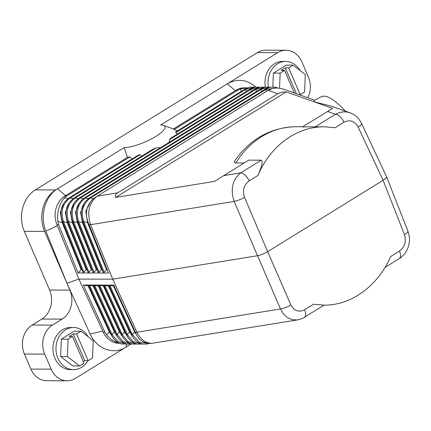 <?xml version="1.0" encoding="UTF-8"?>
<svg xmlns="http://www.w3.org/2000/svg" width="431" height="431" viewBox="0 0 431 431"><rect width="100%" height="100%" fill="white"/><g stroke="black" fill="none" stroke-linecap="round" stroke-linejoin="round"><path stroke-width="0.65" d="M68.093 339.202L72.494 336.476L84.023 363.247L79.622 365.973L67.398 356.577L68.093 339.202L61.326 339.181L74.24 331.191L81.006 331.213L93.231 340.603L92.536 357.983L88.134 360.709L84.751 360.699L83.307 361.587M307.847 97.783A21.523 17.978 -89.8 0 0 308.359 76.955L301.878 61.908A21.523 17.978 90.2 0 0 285.963 50.26L265.668 50.201A21.523 17.978 90.2 0 0 257.366 52.604L35.374 189.893A30.752 25.682 90.2 0 0 24.314 231.328L44.608 231.388L69.897 290.101L49.597 290.036L24.314 231.328M130.722 344.186L75.403 378.396A21.523 17.978 -89.8 0 1 67.101 380.799L46.807 380.74A21.523 17.978 -89.8 0 1 30.892 369.092L24.411 354.045A21.523 17.978 -89.8 0 1 32.153 325.044L52.453 325.103L62.15 319.102A21.523 17.978 90.2 0 0 69.897 290.101M62.15 319.102L41.855 319.042L32.153 325.044M41.855 319.042A21.523 17.978 90.2 0 0 49.597 290.036M300.105 70.555A21.065 17.59 90.2 0 0 285.672 61.444L282.628 61.434A21.065 17.59 90.2 0 0 265.404 87.148M285.963 50.26A21.523 17.978 90.2 0 0 277.666 52.663L227.266 83.835C237.255 78.297 246.758 79.363 255.782 87.03M89.152 286.022L83.307 285.026L113.752 285.117L135.356 332.215L136.934 332.22C140.441 339.326 145.392 343.038 151.787 343.362L297.412 319.937C300.973 319.091 303.284 318.218 304.334 317.335A9.223 4.504 -121.7 0 0 304.334 317.329A9.223 4.504 -121.7 0 0 304.647 309.717C298.845 312.61 294.244 310.999 290.85 304.879L267.662 251.672A9.223 2.338 156.7 0 1 257.291 255.75L112.712 279.175L78.884 279.072L103.219 332.118A21.523 17.978 90.2 0 0 103.505 332.71A21.523 17.978 90.2 0 0 118.913 343.259L119.387 343.265M297.412 319.937L292.159 319.721L287.224 317.453L283.183 313.542L280.479 308.957L136.934 332.22L112.712 279.175L90.618 224.68L234.162 201.417C230.219 189.241 232.384 179.732 240.66 172.896L261.191 160.197C264.036 161.797 260.168 169.437 258.05 175.401C270.124 145.985 296.797 126.472 324.505 126.8L302.481 126.903L332.64 108.407L286.211 91.922L115.621 197.42L214.649 181.376L223.657 175.654L240.66 172.896A9.223 4.504 -121.7 0 1 249.166 180.896L258.05 175.401M56.666 223.953L78.033 276.955L56.908 224.578A21.523 17.978 -89.8 0 1 56.666 223.953A21.523 17.978 -89.8 0 1 64.86 196.078L127.463 157.358A32.287 8.194 156.7 0 0 129.963 156.862L131.843 159.125M294.265 92.956L284.557 70.415L281.174 70.404L285.279 67.861L288.662 67.872L300.192 94.642L299.006 94.642M285.279 67.861L296.415 93.721M57.312 225.747L45.896 231.215L66.967 283.291L78.884 279.072L78.033 276.955M66.967 283.291L90.181 334.047C96.695 348.997 113.504 355.214 125.798 347.23L126.784 344.013M103.505 332.71L79.832 281.136M64.86 196.078L66.552 196.078L64.424 197.807C59.171 204.046 56.967 211.95 57.802 221.523L62.161 222.525L81.157 269.628L78.113 272.968L108.558 273.06L87.832 221.615C84.713 212.036 86.917 204.132 94.454 197.899L268.136 90.332L270.458 89.05L275.565 87.924L277.176 87.929L272.554 88.533L268.136 90.332M244.716 89.395A1.535 0.749 58.3 0 1 244.867 89.222L244.867 89.222A1.535 0.749 58.3 0 1 245.659 89.4L175.74 132.635L175.902 131.956L175.616 132.053L244.867 89.222L249.996 87.137L255.104 87.148M177.502 134.041L175.74 132.635M66.552 196.078L129.963 156.862M235.999 90.235L173.402 128.95A32.287 8.194 156.7 0 1 174.28 129.456L237.691 90.241L235.999 90.235A21.523 17.978 90.2 0 1 244.302 87.832L246.866 87.838L240.428 88.958L237.691 90.241M327.528 111.413L335.501 114.242L339.827 112.443L343.34 111.855L346.89 111.995L350.182 112.814C357.315 116.354 357.444 116.623 361.528 123.363L361.528 123.363A9.223 2.23 -25.1 0 1 358.156 127.075C354.551 120.96 349.837 119.344 344.013 122.237A9.223 4.504 -121.7 0 0 335.501 114.242L314.969 126.94M294.163 126.741L302.718 126.757M244.075 163.026L235.067 162.923L234.27 162.293L234.787 160.779C249.872 139.353 269.725 128.002 294.341 126.73M141.939 344.046L137.058 344.073L133.648 342.85L130.738 340.77L128.341 338.006L126.358 334.531A1.535 0.409 -24.6 0 1 126.348 334.504L103.779 285.306L108.51 286.082L129.542 331.924L133.136 337.624M103.779 285.306L126.358 334.531A1.535 0.409 -24.6 0 0 127.285 334.51L129.542 331.924A1.535 0.409 155.4 0 1 130.173 331.805M235.283 90.677L227.266 83.835L160.677 125.017A24.599 6.244 156.7 0 1 163.57 125.416A24.599 6.244 156.7 0 1 153.431 137.834A24.599 6.244 156.7 0 1 124.155 147.601L127.42 157.385M137.985 155.402L139.725 154.616L141.939 156.033M72.995 222.444A1.535 0.372 158 0 0 72.306 222.552L68.567 221.696A1.535 0.372 158 0 1 67.635 221.712L88.037 272.3L88.953 272.241L68.567 221.696C65.42 211.599 67.629 203.696 75.183 197.98L156.286 147.822L153.167 149.088L74.396 197.807A1.535 0.749 -121.7 0 0 74.245 197.98M156.286 147.822L160.494 147.714M169.097 142.392L169.631 139.569L250.729 89.411L259.354 87.353M172.136 137.441L170.487 138.443L169.631 139.569M177.448 130.922L174.28 129.456M173.402 128.95L163.57 125.416M249.166 180.896C243.844 184.899 242.297 190.378 244.539 197.339L267.662 251.672L383.084 180.287L404.467 234.615C406.498 241.575 404.838 247.055 399.489 251.063L390.61 256.553C377.982 285.968 351.227 305.477 323.967 305.153L313.531 304.221L323.967 305.153M131.051 343.83L123.002 341.638L117.135 334.478A1.535 0.409 155.4 0 1 116.208 334.499A1.535 0.409 155.4 0 1 116.198 334.478L93.629 285.279L99.302 286.049M120.023 331.773A1.535 0.409 -24.6 0 0 119.398 331.897L122.991 337.592M114.948 331.757A1.535 0.409 -24.6 0 0 114.323 331.881L117.916 337.581M314.619 100.186L282.914 88.926L277.176 87.929M247.588 87.854L246.866 87.838M125.981 343.819L117.927 341.621L112.065 334.461A1.535 0.409 155.4 0 1 111.133 334.488L111.133 334.488A1.535 0.409 155.4 0 1 111.128 334.461L88.544 285.241L111.133 334.488L113.116 337.963L115.519 340.722L118.428 342.801L121.838 344.024L126.719 344.003M88.554 285.263L94.227 286.033M254.279 87.337L245.659 89.4L246.392 91.437M265.017 89.454A1.535 0.749 58.3 0 1 265.167 89.287L265.167 89.287A1.535 0.749 58.3 0 1 265.954 89.459L90.408 198.028A1.535 0.749 -121.7 0 0 89.616 197.856L89.616 197.856A1.535 0.749 -121.7 0 0 89.465 198.023M277.004 87.929L265.954 89.459L266.611 91.275M259.941 89.443A1.535 0.749 58.3 0 1 260.092 89.271L260.092 89.271A1.535 0.749 58.3 0 1 260.879 89.443L85.333 198.012A1.535 0.749 -121.7 0 0 84.541 197.84L84.541 197.84A1.535 0.749 -121.7 0 0 84.395 198.007M269.504 87.385L260.879 89.443L261.617 91.48M254.866 89.427A1.535 0.749 58.3 0 1 255.017 89.255L255.017 89.255A1.535 0.749 58.3 0 1 255.804 89.427L80.258 197.996A1.535 0.749 -121.7 0 0 79.471 197.824L79.471 197.824A1.535 0.749 -121.7 0 0 79.32 197.991M264.429 87.369L255.804 89.427L256.542 91.464M72.699 221.706A1.535 0.372 -22 0 0 72.704 221.728A1.535 0.372 -22 0 0 73.636 221.712L77.381 222.568A1.535 0.372 158 0 1 78.07 222.461M97.32 269.677L96.377 269.671L77.381 222.568L75.511 212.408L79.132 203.023M249.791 89.411A1.535 0.749 58.3 0 1 249.942 89.239L249.942 89.239A1.535 0.749 58.3 0 1 250.729 89.411L251.467 91.447M107.464 269.709L106.527 269.704L87.531 222.601A1.535 0.372 158 0 1 88.177 222.488M24.411 354.045L44.705 354.11A21.523 17.978 -89.8 0 1 52.453 325.103M102.389 269.693L101.452 269.687L99.103 272.273L98.182 272.327L77.779 221.739A1.535 0.372 -22 0 0 78.711 221.723C75.57 211.632 77.779 203.728 85.333 198.012L88.355 198.707M88.016 272.241L67.635 221.712A1.535 0.372 158 0 1 67.629 221.69M77.774 221.723A1.535 0.372 -22 0 0 77.779 221.739C74.294 211.594 76.551 203.626 84.541 197.84L260.092 89.271L265.221 87.186L270.323 87.197M149.455 343.34L147.046 344.057L142.133 344.083L138.723 342.866L135.813 340.786L133.411 338.023L131.428 334.548A1.535 0.409 -24.6 0 1 131.423 334.521L108.849 285.322L114.522 286.098M113.585 286.092L134.617 331.94A1.535 0.409 155.4 0 1 135.178 331.822M96.377 269.671L94.028 272.257L73.636 221.712C70.495 211.616 72.704 203.712 80.258 197.996L83.285 198.691M277.672 87.94L275.204 87.17L270.296 87.202L265.167 89.287L89.616 197.856C81.626 203.642 79.369 211.61 82.854 221.755L82.854 221.755A1.535 0.372 -22 0 0 82.854 221.755A1.535 0.372 -22 0 0 83.786 221.739C80.645 211.648 82.849 203.739 90.408 198.028L93.414 198.718M106.527 269.704L104.173 272.29L83.786 221.739L87.531 222.601L85.78 211.303L90.699 201.487M108.849 285.322L131.428 334.548A1.535 0.409 -24.6 0 0 132.36 334.526L134.617 331.94L138.647 338.087M104.377 286.065L98.704 285.295L121.273 334.494A1.535 0.409 -24.6 0 0 121.283 334.515A1.535 0.409 -24.6 0 0 122.21 334.494L128.072 341.648L136.126 343.846M98.704 285.295L121.283 334.515L123.266 337.996L125.669 340.754L128.573 342.834L131.988 344.057L136.864 344.03M99.103 272.273L78.711 221.723L82.456 222.585L80.586 212.424L84.201 203.039M101.452 269.687L82.456 222.585A1.535 0.372 158 0 1 83.145 222.471M78.21 198.675L75.183 197.98A1.535 0.749 -121.7 0 0 74.396 197.807C66.401 203.594 64.149 211.562 67.635 221.712M72.494 336.476L69.111 336.466L73.222 333.928L76.605 333.933L81.006 331.213M74.057 203.006L70.436 212.391L72.306 222.552L91.307 269.661L92.245 269.661M62.845 222.412A1.535 0.372 158 0 0 62.161 222.525L60.286 212.364L63.907 202.979M83.878 272.225L82.962 272.284L62.56 221.696A1.535 0.372 158 0 0 63.492 221.679L67.231 222.536L86.232 269.644L83.878 272.225L63.492 221.679C60.351 211.583 62.554 203.68 70.108 197.964A1.535 0.749 -121.7 0 0 69.321 197.791L69.321 197.791A1.535 0.749 -121.7 0 0 69.17 197.964M57.802 221.523L58.6 224.583L78.113 272.968M350.182 112.814L330.642 105.945L315.104 102.088L314.231 101.301L314.253 100.401L321.354 96.711C326.418 94.513 334.408 99.308 345.328 111.09M109.792 285.327L132.36 334.526L139.482 342.456L149.029 343.313M286.211 91.922C282.774 91.857 279.994 92.471 277.86 93.775L117.717 192.819L97.013 196.175C88.915 203.13 86.782 212.634 90.618 224.68L89.045 224.675M115.621 197.42C114.915 195.669 115.616 194.133 117.717 192.819M358.156 127.075L383.084 180.287A9.223 2.338 -23.3 0 0 386.488 176.645A9.223 2.338 -23.3 0 0 386.472 176.608L361.528 123.363M261.191 160.197L248.703 160.16L223.657 175.654M61.326 339.181L60.631 356.561L72.855 365.951L79.622 365.973M68.982 202.99L65.361 212.375L67.231 222.536A1.535 0.372 158 0 1 67.92 222.428M94.028 272.257L93.112 272.311L72.704 221.728C69.224 211.578 71.476 203.61 79.471 197.824L255.017 89.255L260.146 87.17L265.248 87.181M399.489 251.063A9.223 4.504 58.3 0 1 399.181 258.675A9.223 4.504 58.3 0 1 399.176 258.675C403.653 255.895 406.778 251.672 408.55 245.993C409.407 241.064 410.533 239.388 407.888 231.005L386.488 176.645M344.013 122.237L335.129 127.732L324.505 126.8M60.631 356.561L67.398 356.577M288.662 67.872L293.069 65.151L305.288 74.541L304.598 91.922L300.192 94.642M108.51 286.082L109.452 286.082M67.101 380.799A21.523 17.978 -89.8 0 1 51.187 369.157L44.705 354.11M131.789 344.013L126.913 344.04L123.498 342.817L120.594 340.738L118.191 337.979L116.208 334.499L93.629 285.279M99.642 285.295L122.21 334.494L124.473 331.913L128.066 337.608M103.44 286.065L124.473 331.913A1.535 0.409 155.4 0 1 125.098 331.789M104.717 285.311L127.285 334.51L133.147 341.664L141.201 343.863M135.356 332.215L136.649 334.962C139.455 340.371 143.965 343.168 150.177 343.356L151.787 343.362M76.605 333.933L88.134 360.709M279.552 88.102L280.15 73.135L284.557 70.415M293.069 65.151L286.303 65.129L273.383 73.114L280.15 73.135M273.383 73.114L272.834 86.938M88.215 286.017L109.248 331.865A1.535 0.409 155.4 0 1 109.873 331.741M45.896 231.215C39.501 216.19 45.007 196.17 57.565 188.783L55.674 189.952A30.752 25.682 90.2 0 0 44.608 231.388M65.539 195.658L57.565 188.783L124.155 147.601M88.043 336.622A21.065 17.59 90.2 0 0 73.609 327.506L70.565 327.501A21.065 17.59 90.2 0 0 54.866 358.231A21.065 17.59 90.2 0 0 70.442 369.626L73.486 369.636A21.065 17.59 90.2 0 0 87.913 360.704M82.865 221.776L103.257 272.344L82.854 221.755M103.235 272.284L104.173 272.29M83.307 285.026L104.911 332.123L106.619 334.871C110.239 339.299 114.296 342.004 118.794 342.99M106.619 334.871L109.248 331.865L112.841 337.565M81.157 269.628L82.095 269.628M91.307 269.661L88.953 272.241M86.232 269.644L87.17 269.644M138.572 154.966L69.321 197.791C61.326 203.583 59.074 211.546 62.56 221.696A1.535 0.372 158 0 1 62.554 221.674M285.672 61.444A21.065 17.59 90.2 0 0 268.405 86.943M299.809 94.928A21.065 17.59 90.2 0 0 299.976 94.642M73.609 327.506A21.065 17.59 90.2 0 0 57.91 358.242A21.065 17.59 90.2 0 0 73.486 369.636M73.222 333.928L84.751 360.699M290.85 304.879A9.223 2.629 156.5 0 1 280.479 308.957L234.162 201.417A9.223 2.047 156.9 0 0 244.539 197.339M102.659 331.04L90.181 334.047M64.424 197.807L68.06 198.643M235.838 162.999A89.174 74.471 -89.8 0 1 294.481 126.73M98.365 286.049L119.398 331.897L117.135 334.478L94.567 285.279M93.29 286.033L114.323 331.881L112.065 334.461L89.492 285.263M241.322 91.42L240.428 88.958M304.647 309.717L313.531 304.221M93.091 272.257L72.715 221.744M140.027 154.724L70.108 197.964L73.135 198.659M56.908 224.578L58.6 224.583M257.366 52.604L277.666 52.663M77.79 221.76L98.16 272.268M404.467 234.615A9.223 2.451 -21.5 0 0 407.888 231.005M277.86 93.775L268.157 90.332M30.892 369.092L51.187 369.157M35.374 189.893L55.674 189.952M103.219 332.118L104.911 332.123M82.941 272.225L62.565 221.712M171.22 137.925L249.942 89.239L255.071 87.154L260.179 87.164M304.334 317.329L324.031 305.153M385.007 267.441L399.176 258.675"/></g></svg>

